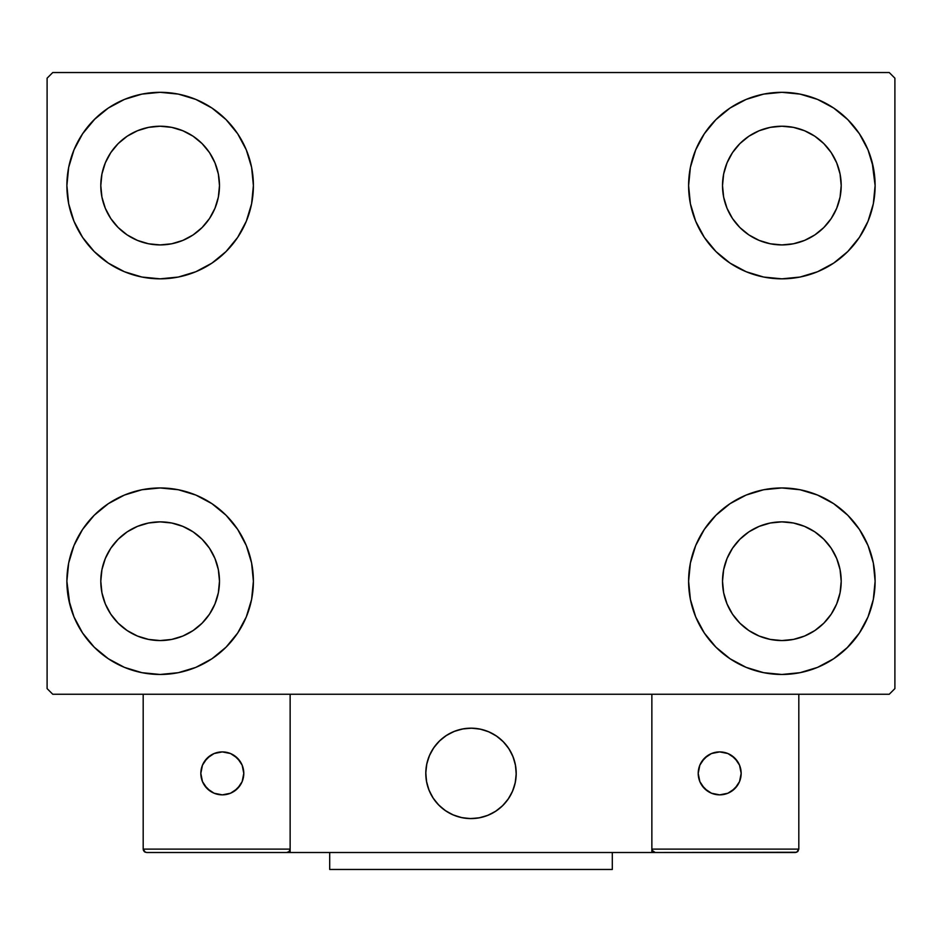 <?xml version="1.0" encoding="UTF-8"?>
<svg xmlns="http://www.w3.org/2000/svg" width="942" height="942" viewBox="0 0 942 942"><rect width="100%" height="100%" fill="white"/><g stroke="black" fill="none" stroke-linecap="round" stroke-linejoin="round"><path stroke-width="1.41" d="M69.849 604.576L66.882 581.214A93.258 93.258 0 0 1 160.14 487.956A93.258 93.258 0 0 1 253.398 581.214L251.608 599.406L246.298 616.904L237.678 633.024L226.08 647.154L211.95 658.752L195.83 667.372L178.332 672.682L160.14 674.472L141.948 672.682L124.45 667.372L108.33 658.752L94.2 647.154L82.602 633.024L73.982 616.904L68.672 599.406L66.882 581.214L68.672 563.022L73.982 545.524L82.602 529.404L94.2 515.274L108.33 503.676L124.45 495.056L141.948 489.746L160.14 487.956L178.332 489.746L195.83 495.056L211.95 503.676L226.08 515.274L237.678 529.404L246.298 545.524L251.608 563.022L253.398 581.214A93.258 93.258 0 0 1 160.14 674.472A93.258 93.258 0 0 1 66.882 581.214L68.672 563.022M872.151 162.212L875.118 185.574A93.258 93.258 0 0 1 781.86 278.832A93.258 93.258 0 0 1 688.602 185.574A93.258 93.258 0 0 1 781.86 92.316A93.258 93.258 0 0 1 875.118 185.574L873.328 203.766L868.018 221.264L859.398 237.384L847.8 251.514L833.67 263.112L817.55 271.732L800.052 277.042L781.86 278.832L763.668 277.042L746.17 271.732L730.05 263.112L715.92 251.514L704.322 237.384L695.702 221.264L690.392 203.766L688.602 185.574L690.392 167.382L695.702 149.884L704.322 133.764L715.92 119.634L730.05 108.036L746.17 99.416L763.668 94.106L781.86 92.316L800.052 94.106L817.55 99.416L833.67 108.036L847.8 119.634L859.398 133.764L868.018 149.884L873.328 167.382L875.118 185.574L873.328 203.766M873.328 563.022L875.118 581.214A93.258 93.258 0 0 1 781.86 674.472A93.258 93.258 0 0 1 688.602 581.214A93.258 93.258 0 0 1 781.86 487.956A93.258 93.258 0 0 1 875.118 581.214L873.328 599.406L868.018 616.904L859.398 633.024L847.8 647.154L833.67 658.752L817.55 667.372L800.052 672.682L781.86 674.472L763.668 672.682L746.17 667.372L730.05 658.752L715.92 647.154L704.322 633.024L695.702 616.904L690.392 599.406L688.602 581.214L690.392 563.022L695.702 545.524L704.322 529.404L715.92 515.274L730.05 503.676L746.17 495.056L763.668 489.746L781.86 487.956L800.052 489.746L817.55 495.056L833.67 503.676L847.8 515.274L859.398 529.404L868.018 545.524L873.328 563.022L875.118 581.214L873.328 599.406M68.672 203.766L66.882 185.574A93.258 93.258 0 0 1 160.14 92.316A93.258 93.258 0 0 1 253.398 185.574L251.608 203.766L246.298 221.264L237.678 237.384L226.08 251.514L211.95 263.112L195.83 271.732L178.332 277.042L160.14 278.832L141.948 277.042L124.45 271.732L108.33 263.112L94.2 251.514L82.602 237.384L73.982 221.264L68.672 203.766L66.882 185.574L68.672 167.382L73.982 149.884L82.602 133.764L94.2 119.634L108.33 108.036L124.45 99.416L141.948 94.106L160.14 92.316L178.332 94.106L195.83 99.416L211.95 108.036L226.08 119.634L237.678 133.764L246.298 149.884L251.608 167.382L253.398 185.574A93.258 93.258 0 0 1 160.14 278.832A93.258 93.258 0 0 1 66.882 185.574L68.672 167.382M110.791 218.544L118.174 227.54L110.791 218.544L105.316 208.288L101.936 197.149L100.794 185.574A59.346 59.346 0 0 1 160.14 126.228A59.346 59.346 0 0 1 219.486 185.574A59.346 59.346 0 0 1 160.14 244.92A59.346 59.346 0 0 1 100.794 185.574L101.936 173.999L105.316 162.86L101.936 173.999M732.511 614.184L739.894 623.18L732.511 614.184L727.036 603.928L723.656 592.789L722.514 581.214A59.346 59.346 0 0 1 781.86 521.868A59.346 59.346 0 0 1 841.206 581.214A59.346 59.346 0 0 1 781.86 640.56A59.346 59.346 0 0 1 722.514 581.214L723.656 569.639L727.036 558.5L723.656 569.639M732.511 218.544L739.894 227.54L732.511 218.544L727.036 208.288L723.656 197.149L722.514 185.574A59.346 59.346 0 0 1 781.86 126.228A59.346 59.346 0 0 1 841.206 185.574A59.346 59.346 0 0 1 781.86 244.92A59.346 59.346 0 0 1 722.514 185.574L723.656 173.999L727.036 162.86L723.656 173.999M110.791 614.184L118.174 623.18L110.791 614.184L105.316 603.928L101.936 592.789L100.794 581.214A59.346 59.346 0 0 1 160.14 521.868A59.346 59.346 0 0 1 219.486 581.214A59.346 59.346 0 0 1 160.14 640.56A59.346 59.346 0 0 1 100.794 581.214L101.936 569.639L105.316 558.5L101.936 569.639M889.248 72.534L52.752 72.534L47.1 78.186L47.1 688.602L52.752 694.254L889.248 694.254L894.9 688.602L894.9 78.186L889.248 72.534L52.752 72.534L47.1 78.186L47.1 688.602L52.752 694.254L889.248 694.254L894.9 688.602L894.9 78.186L889.248 72.534M94.2 515.274L108.33 503.676M226.08 647.154L211.95 658.752L199.28 665.864M715.92 119.634L730.05 108.036L742.72 100.924M847.8 251.514L833.67 263.112M833.67 503.676L847.8 515.274M108.33 263.112L94.2 251.514M82.602 133.764L95.177 118.657M211.95 108.036L226.08 119.634M118.174 227.54L127.17 234.923L118.174 227.54M137.426 240.398L148.565 243.778L137.426 240.398L127.17 234.923M193.11 234.923L202.106 227.54L209.489 218.544L202.106 227.54L193.11 234.923L182.854 240.398L171.715 243.778L160.14 244.92L148.565 243.778M214.964 208.288L218.344 197.149L214.964 208.288L209.489 218.544M209.489 152.604L202.106 143.608L193.11 136.225L202.106 143.608L209.489 152.604L214.964 162.86L218.344 173.999L219.486 185.574L218.344 197.149M182.854 130.75L171.715 127.37L182.854 130.75L193.11 136.225M127.17 136.225L118.174 143.608L110.791 152.604L118.174 143.608L127.17 136.225L137.426 130.75L148.565 127.37L160.14 126.228L171.715 127.37M859.398 633.024L846.823 648.131M730.05 658.752L715.92 647.154M739.894 623.18L748.89 630.563L739.894 623.18M759.146 636.038L770.285 639.418L759.146 636.038L748.89 630.563M814.83 630.563L823.826 623.18L831.209 614.184L823.826 623.18L814.83 630.563L804.574 636.038L793.435 639.418L781.86 640.56L770.285 639.418M836.684 603.928L840.064 592.789L836.684 603.928L831.209 614.184M831.209 548.244L823.826 539.248L814.83 531.865L823.826 539.248L831.209 548.244L836.684 558.5L840.064 569.639L841.206 581.214L840.064 592.789M804.574 526.39L793.435 523.01L804.574 526.39L814.83 531.865M748.89 531.865L739.894 539.248L732.511 548.244L739.894 539.248L748.89 531.865L759.146 526.39L770.285 523.01L781.86 521.868L793.435 523.01M859.398 133.764L849.861 121.754M739.894 227.54L748.89 234.923L739.894 227.54M759.146 240.398L770.285 243.778L759.146 240.398L748.89 234.923M814.83 234.923L823.826 227.54L831.209 218.544L823.826 227.54L814.83 234.923L804.574 240.398L793.435 243.778L781.86 244.92L770.285 243.778M836.684 208.288L840.064 197.149L836.684 208.288L831.209 218.544M831.209 152.604L823.826 143.608L814.83 136.225L823.826 143.608L831.209 152.604L836.684 162.86L840.064 173.999L841.206 185.574L840.064 197.149M804.574 130.75L793.435 127.37L804.574 130.75L814.83 136.225M748.89 136.225L739.894 143.608L732.511 152.604L739.894 143.608L748.89 136.225L759.146 130.75L770.285 127.37L781.86 126.228L793.435 127.37M82.602 633.024L92.139 645.034M118.174 623.18L127.17 630.563L118.174 623.18M137.426 636.038L148.565 639.418L137.426 636.038L127.17 630.563M193.11 630.563L202.106 623.18L209.489 614.184L202.106 623.18L193.11 630.563L182.854 636.038L171.715 639.418L160.14 640.56L148.565 639.418M214.964 603.928L218.344 592.789L214.964 603.928L209.489 614.184M209.489 548.244L202.106 539.248L193.11 531.865L202.106 539.248L209.489 548.244L214.964 558.5L218.344 569.639L219.486 581.214L218.344 592.789M182.854 526.39L171.715 523.01L182.854 526.39L193.11 531.865M127.17 531.865L118.174 539.248L110.791 548.244L118.174 539.248L127.17 531.865L137.426 526.39L148.565 523.01L160.14 521.868L171.715 523.01M108.33 108.036L105.81 109.778M94.2 119.634L92.139 121.754M105.316 162.86L110.791 152.604M833.67 658.752L836.19 657.01M847.8 647.154L849.861 645.034M727.036 558.5L732.511 548.244M847.8 119.634L846.823 118.657M695.702 149.884L693.548 155.607M859.398 237.384L861.118 234.711M727.036 162.86L732.511 152.604M82.602 529.404L80.882 532.077M94.2 647.154L95.177 648.131M246.298 616.904L248.452 611.181M105.316 558.5L110.791 548.244M425.784 773.382A45.216 45.216 0 0 1 471 728.166A45.216 45.216 0 0 1 516.216 773.382L515.345 764.563L512.778 756.073L508.598 748.266L502.969 741.413L496.116 735.784L488.309 731.604L479.819 729.037L471 728.166L462.181 729.037L453.691 731.604L445.884 735.784L439.031 741.413L433.402 748.266L429.222 756.073L426.655 764.563L425.784 773.382L426.655 782.201L429.222 790.691L433.402 798.498L439.031 805.351L445.884 810.98L453.691 815.16L462.181 817.727L471 818.598L479.819 817.727L488.309 815.16L496.116 810.98L502.969 805.351L508.598 798.498L512.778 790.691L515.345 782.201L516.216 773.382A45.216 45.216 0 0 1 471 818.598A45.216 45.216 0 0 1 425.784 773.382M798.816 849.119L651.864 849.119L651.864 694.254L651.864 849.119L798.816 849.119L797.827 851.521L798.816 849.119L798.816 694.254L798.816 849.119L796.72 852.251L651.864 852.51L651.864 694.254L651.864 852.51L290.136 852.51L290.136 694.254L651.864 694.254L290.136 694.254L290.136 852.51L146.575 852.51L286.745 852.51L289.147 851.521L290.136 849.119L143.184 849.119L143.184 694.254L143.184 849.119L144.173 851.521L146.575 852.51L144.173 851.521L145.28 852.251L143.184 849.119L143.443 850.414M651.864 849.119L652.853 851.521L652.123 850.414L655.255 852.51L286.745 852.51L289.147 851.521L286.768 852.51M425.949 777.232L426.538 781.636M427.562 785.946L429.01 790.15M430.847 794.177L433.084 798.015M435.687 801.618L438.619 804.939M449.169 812.981L453.161 814.936M465.996 818.315L470.423 818.598M474.85 818.433L479.254 817.844M483.564 816.82L487.768 815.372M491.806 813.535L495.633 811.298M499.236 808.695L502.557 805.763L499.236 808.695M505.583 802.513L508.268 798.981M510.599 795.213L512.554 791.221M515.933 778.386L516.216 773.959M516.051 769.532L515.462 765.128M514.438 760.818L512.99 756.614M511.153 752.587L508.916 748.749M506.313 745.146L503.381 741.825M492.831 733.783L488.839 731.828M476.004 728.449L471.577 728.166M467.15 728.331L462.746 728.92M458.436 729.944L454.232 731.392M450.194 733.229L446.367 735.466M442.764 738.069L439.443 741.001M436.417 744.251L433.732 747.783M431.401 751.551L429.446 755.543M426.067 768.378L425.784 772.805M463.323 728.825A45.216 45.216 0 0 1 515.557 765.705A45.216 45.216 0 0 1 478.677 817.939A45.216 45.216 0 0 1 426.443 781.059A45.216 45.216 0 0 1 463.323 728.825L454.774 731.18L446.849 735.149L439.855 740.6L434.062 747.3L429.682 755.013L426.891 763.42L425.796 772.216L426.443 781.059L428.798 789.608L432.767 797.533L438.218 804.527L444.918 810.32L452.631 814.7L461.038 817.491L469.834 818.586L478.677 817.939L487.226 815.584L495.151 811.615L502.145 806.164L507.938 799.464L512.318 791.751L515.109 783.344L516.204 774.548L515.557 765.705L513.202 757.156L509.233 749.231L503.782 742.237L497.082 736.444L489.369 732.064L480.962 729.273L472.166 728.178L463.323 728.825M651.864 694.254L798.816 694.254L651.864 694.254M655.255 852.51L652.853 851.521L655.255 852.51L795.425 852.51L797.827 851.521M652.853 851.521L653.96 852.251M289.877 850.414L290.136 849.119L289.877 850.414L290.136 849.119L143.184 849.119M289.147 851.521L286.745 852.51M741.166 773.382A21.478 21.478 0 0 1 719.688 794.86A21.478 21.478 0 0 1 698.21 773.382A21.478 21.478 0 0 1 719.688 751.904A21.478 21.478 0 0 1 741.166 773.382L739.529 765.163L734.878 758.192L727.907 753.541L719.688 751.904L711.469 753.541L704.498 758.192L699.847 765.163L698.21 773.382L699.847 781.601L704.498 788.572L711.469 793.223L719.688 794.86L727.907 793.223L734.878 788.572L739.529 781.601L741.166 773.382M701.825 785.31L707.76 791.245M731.616 791.245L737.551 785.31M737.551 761.454L731.616 755.519M707.76 755.519L701.825 761.454M222.312 751.904A21.478 21.478 0 0 1 243.79 773.382A21.478 21.478 0 0 1 222.312 794.86A21.478 21.478 0 0 1 200.834 773.382A21.478 21.478 0 0 1 222.312 751.904L214.093 753.541L207.122 758.192L202.471 765.163L200.834 773.382L202.471 781.601L207.122 788.572L214.093 793.223L222.312 794.86L230.531 793.223L237.502 788.572L242.153 781.601L243.79 773.382L242.153 765.163L237.502 758.192L230.531 753.541L222.312 751.904M234.24 791.245L240.175 785.31M240.175 761.454L234.24 755.519M210.384 755.519L204.449 761.454M204.449 785.31L210.384 791.245M612.3 852.51L612.3 869.466L329.7 869.466L329.7 852.51L329.7 869.466L612.3 869.466L612.3 852.51"/></g></svg>
